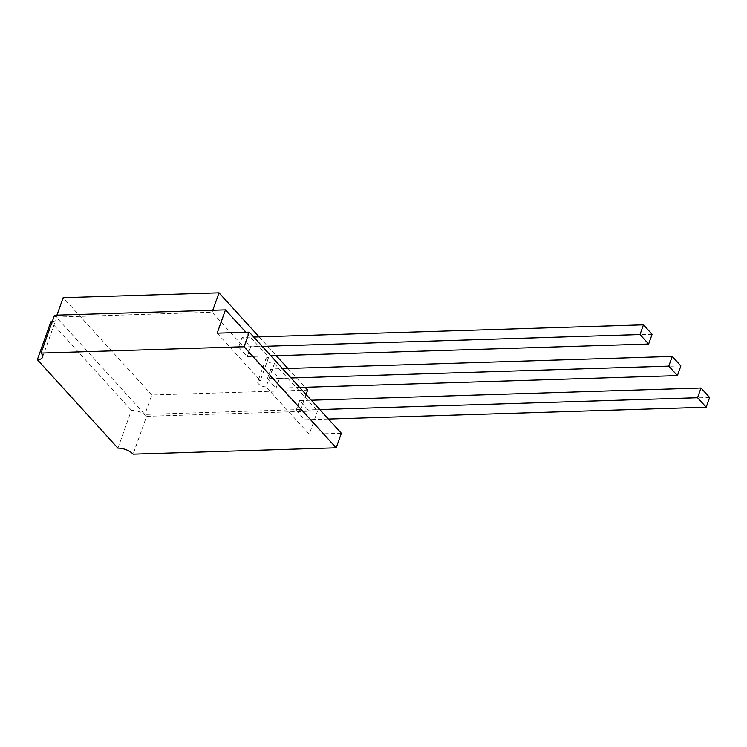 <?xml version="1.0" encoding="UTF-8"?>
<svg xmlns="http://www.w3.org/2000/svg" width="747" height="747" viewBox="0 0 747 747"><rect width="100%" height="100%" fill="white"/><g stroke="black" fill="none" stroke-linecap="round" stroke-linejoin="round"><path stroke-width="0.56" stroke-dasharray="3.73 2.8" d="M217.172 333.171L260.329 380.559L268.631 357.253L245.875 332.275M266.091 386.871A5.789 2.652 19.6 0 1 260.124 385.172A5.789 2.652 19.6 0 1 257.752 381.773L266.053 358.467A5.789 2.652 19.6 0 0 268.416 361.865A5.789 2.652 19.6 0 0 274.382 363.574L266.091 386.871L309.249 434.259L317.55 410.962L146.599 416.312L133.115 454.176M257.752 381.773A5.789 2.652 19.6 0 1 260.329 380.559M270.862 355.861L247.248 356.599L238.62 347.122L262.234 346.384M299.64 387.45L276.026 388.188L267.398 378.71L291.003 377.973M328.409 419.039L304.804 419.777L296.167 410.299L319.781 409.561M341.36 433.251L309.249 434.259M266.053 358.467A5.789 2.652 19.6 0 1 268.631 357.253M274.382 363.574L317.55 410.962M117.914 448.153L131.397 410.29A11.588 5.294 19.6 0 1 146.599 416.312M131.397 410.29L50.833 321.836M54.522 315.225A11.588 5.294 19.6 0 1 55.997 319.408A11.588 5.294 19.6 0 1 52.206 321.724M56.249 317.12L212.083 312.237L300.705 409.533L144.871 414.417L56.249 317.12L56.949 315.15M212.783 310.266L212.083 312.237M306.065 394.5L300.705 409.533M259.125 336.878L276.259 355.693M287.903 368.467L305.037 387.282M307.624 390.121L151.79 395.004L144.871 414.417M151.79 395.004L63.168 297.698M680.872 365.909L279.481 378.477L270.853 368.999L282.506 368.635M270.853 368.999L267.398 378.71M279.481 378.477L276.026 388.188M652.103 334.311L250.712 346.888L242.075 337.411L253.728 337.046M242.075 337.411L238.62 347.122M250.712 346.888L247.248 356.599M709.65 397.497L308.259 410.066L304.804 419.777M308.259 410.066L299.622 400.597L296.167 410.299M299.622 400.597L311.275 400.224M42.514 357.271L55.997 319.408"/><path stroke-width="1.12" d="M244.101 346.729L336.178 447.817L133.115 454.176A11.588 5.294 -160.4 0 0 117.914 448.153L37.35 359.699A11.588 5.294 -160.4 0 0 42.514 357.271A11.588 5.294 -160.4 0 0 41.038 353.088L244.101 346.729L249.283 332.163L217.172 333.171L225.473 309.865L245.875 332.275M249.283 332.163L341.36 433.251L336.178 447.817M52.206 321.724A11.588 5.294 19.6 0 1 50.833 321.836L37.35 359.699M41.038 353.088L54.522 315.225L225.473 309.865M56.949 315.15L63.168 297.698L219.002 292.824L212.783 310.266M305.037 387.282L307.624 390.121L306.065 394.5M219.002 292.824L259.125 336.878M276.259 355.693L287.903 368.467M291.003 377.973L668.789 366.133L677.417 375.61L299.64 387.45M282.506 368.635L672.244 356.431L668.789 366.133M672.244 356.431L680.872 365.909L677.417 375.61M262.234 346.384L640.011 334.544L648.648 344.022L270.862 355.861M253.728 337.046L643.466 324.833L640.011 334.544M643.466 324.833L652.103 334.311L648.648 344.022M311.275 400.224L701.022 388.02L709.65 397.497L706.195 407.208L328.409 419.039M319.781 409.561L697.558 397.731L706.195 407.208M701.022 388.02L697.558 397.731"/></g></svg>
